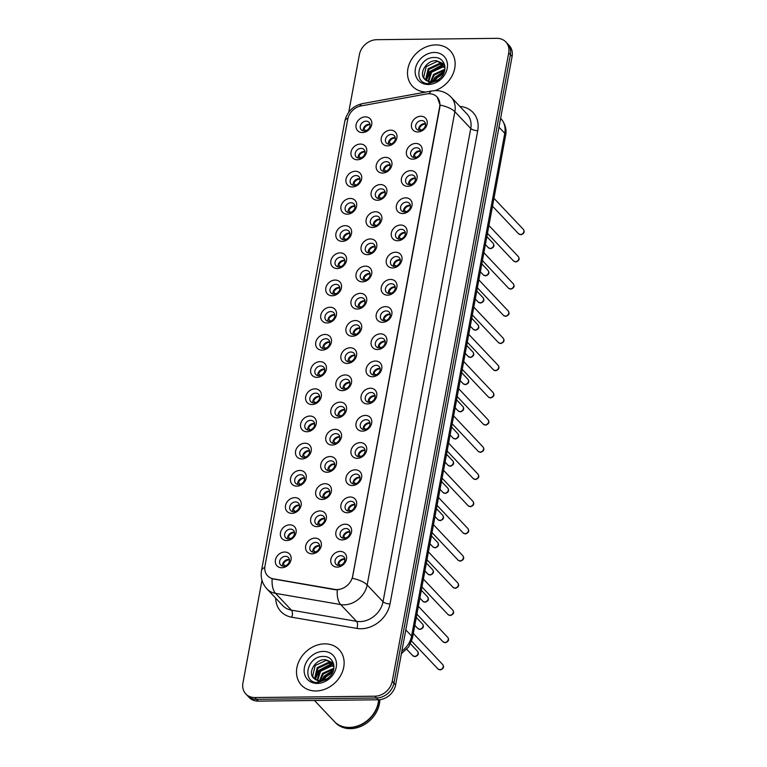 <?xml version="1.0" encoding="UTF-8"?>
<svg xmlns="http://www.w3.org/2000/svg" width="767" height="767" viewBox="0 0 767 767"><rect width="100%" height="100%" fill="white"/><g stroke="black" fill="none" stroke-linecap="round" stroke-linejoin="round"><path stroke-width="1.15" d="M357.393 159.776A8.629 7.085 136.6 0 1 351.046 152.01A8.629 7.085 136.6 0 1 360.308 144.071A8.629 7.085 136.6 0 1 366.655 151.837A8.629 7.085 136.6 0 1 357.393 159.776M361.027 148.357A5.398 4.429 -43.4 0 0 355.878 151.569A5.398 4.429 -43.4 0 0 356.195 156.976A5.398 4.429 -43.4 0 0 359.205 158.175A5.398 4.429 -43.4 0 0 364.354 154.963A5.398 4.429 -43.4 0 0 364.037 149.555A5.398 4.429 -43.4 0 0 361.027 148.357M352.35 186.975A8.629 7.085 136.6 0 1 346.003 179.21A8.629 7.085 136.6 0 1 355.265 171.262A8.629 7.085 136.6 0 1 361.612 179.037A8.629 7.085 136.6 0 1 352.35 186.975M355.984 175.557A5.398 4.429 -43.4 0 0 350.845 178.769A5.398 4.429 -43.4 0 0 351.161 184.166A5.398 4.429 -43.4 0 0 354.172 185.374A5.398 4.429 -43.4 0 0 359.32 182.153A5.398 4.429 -43.4 0 0 358.994 176.755A5.398 4.429 -43.4 0 0 355.984 175.557M347.317 214.175A8.629 7.085 136.6 0 1 340.96 206.409A8.629 7.085 136.6 0 1 350.222 198.461A8.629 7.085 136.6 0 1 356.578 206.227A8.629 7.085 136.6 0 1 347.317 214.175M350.95 202.756A5.398 4.429 -43.4 0 0 345.802 205.968A5.398 4.429 -43.4 0 0 346.118 211.366A5.398 4.429 -43.4 0 0 349.129 212.574A5.398 4.429 -43.4 0 0 354.277 209.353A5.398 4.429 -43.4 0 0 353.961 203.955A5.398 4.429 -43.4 0 0 350.95 202.756M342.274 241.375A8.629 7.085 136.6 0 1 335.917 233.599A8.629 7.085 136.6 0 1 345.179 225.661A8.629 7.085 136.6 0 1 351.535 233.427A8.629 7.085 136.6 0 1 342.274 241.375M345.907 229.947A5.398 4.429 -43.4 0 0 340.759 233.168A5.398 4.429 -43.4 0 0 341.075 238.566A5.398 4.429 -43.4 0 0 344.086 239.764A5.398 4.429 -43.4 0 0 349.234 236.552A5.398 4.429 -43.4 0 0 348.918 231.155A5.398 4.429 -43.4 0 0 345.907 229.947M337.231 268.565A8.629 7.085 136.6 0 1 330.884 260.799A8.629 7.085 136.6 0 1 340.145 252.861A8.629 7.085 136.6 0 1 346.492 260.627A8.629 7.085 136.6 0 1 337.231 268.565M340.864 257.146A5.398 4.429 -43.4 0 0 335.716 260.368A5.398 4.429 -43.4 0 0 336.032 265.765A5.398 4.429 -43.4 0 0 339.043 266.964A5.398 4.429 -43.4 0 0 344.191 263.752A5.398 4.429 -43.4 0 0 343.875 258.345A5.398 4.429 -43.4 0 0 340.864 257.146M332.188 295.765A8.629 7.085 136.6 0 1 325.841 287.999A8.629 7.085 136.6 0 1 335.102 280.06A8.629 7.085 136.6 0 1 341.449 287.826A8.629 7.085 136.6 0 1 332.188 295.765M335.821 284.346A5.398 4.429 -43.4 0 0 330.673 287.558A5.398 4.429 -43.4 0 0 330.999 292.965A5.398 4.429 -43.4 0 0 334.009 294.164A5.398 4.429 -43.4 0 0 339.148 290.942A5.398 4.429 -43.4 0 0 338.832 285.545A5.398 4.429 -43.4 0 0 335.821 284.346M327.145 322.965A8.629 7.085 136.6 0 1 320.798 315.199A8.629 7.085 136.6 0 1 330.059 307.251A8.629 7.085 136.6 0 1 336.416 315.026A8.629 7.085 136.6 0 1 327.145 322.965M330.788 311.546A5.398 4.429 -43.4 0 0 325.639 314.758A5.398 4.429 -43.4 0 0 325.956 320.155A5.398 4.429 -43.4 0 0 328.966 321.363A5.398 4.429 -43.4 0 0 334.115 318.142A5.398 4.429 -43.4 0 0 333.798 312.744A5.398 4.429 -43.4 0 0 330.788 311.546M322.111 350.164A8.629 7.085 136.6 0 1 315.755 342.398A8.629 7.085 136.6 0 1 325.016 334.45A8.629 7.085 136.6 0 1 331.373 342.216A8.629 7.085 136.6 0 1 322.111 350.164M325.745 338.736A5.398 4.429 -43.4 0 0 320.596 341.957A5.398 4.429 -43.4 0 0 320.913 347.355A5.398 4.429 -43.4 0 0 323.923 348.563A5.398 4.429 -43.4 0 0 329.072 345.342A5.398 4.429 -43.4 0 0 328.755 339.944A5.398 4.429 -43.4 0 0 325.745 338.736M317.068 377.364A8.629 7.085 136.6 0 1 310.721 369.589A8.629 7.085 136.6 0 1 319.983 361.65A8.629 7.085 136.6 0 1 326.33 369.416A8.629 7.085 136.6 0 1 317.068 377.364M320.702 365.936A5.398 4.429 -43.4 0 0 315.553 369.157A5.398 4.429 -43.4 0 0 315.87 374.555A5.398 4.429 -43.4 0 0 318.88 375.753A5.398 4.429 -43.4 0 0 324.029 372.541A5.398 4.429 -43.4 0 0 323.712 367.144A5.398 4.429 -43.4 0 0 320.702 365.936M312.025 404.554A8.629 7.085 136.6 0 1 305.678 396.788A8.629 7.085 136.6 0 1 314.94 388.85A8.629 7.085 136.6 0 1 321.287 396.616A8.629 7.085 136.6 0 1 312.025 404.554M315.659 393.135A5.398 4.429 -43.4 0 0 310.51 396.357A5.398 4.429 -43.4 0 0 310.836 401.755A5.398 4.429 -43.4 0 0 313.837 402.953A5.398 4.429 -43.4 0 0 318.986 399.741A5.398 4.429 -43.4 0 0 318.669 394.334A5.398 4.429 -43.4 0 0 315.659 393.135M306.982 431.754A8.629 7.085 136.6 0 1 300.635 423.988A8.629 7.085 136.6 0 1 309.897 416.05A8.629 7.085 136.6 0 1 316.244 423.815A8.629 7.085 136.6 0 1 306.982 431.754M310.625 420.335A5.398 4.429 -43.4 0 0 305.477 423.547A5.398 4.429 -43.4 0 0 305.793 428.954A5.398 4.429 -43.4 0 0 308.804 430.153A5.398 4.429 -43.4 0 0 313.952 426.931A5.398 4.429 -43.4 0 0 313.626 421.534A5.398 4.429 -43.4 0 0 310.625 420.335M301.949 458.954A8.629 7.085 136.6 0 1 295.592 451.188A8.629 7.085 136.6 0 1 304.854 443.24A8.629 7.085 136.6 0 1 311.21 451.015A8.629 7.085 136.6 0 1 301.949 458.954M305.582 447.535A5.398 4.429 -43.4 0 0 300.434 450.747A5.398 4.429 -43.4 0 0 300.75 456.144A5.398 4.429 -43.4 0 0 303.761 457.353A5.398 4.429 -43.4 0 0 308.909 454.131A5.398 4.429 -43.4 0 0 308.593 448.733A5.398 4.429 -43.4 0 0 305.582 447.535M296.906 486.153A8.629 7.085 136.6 0 1 290.549 478.387A8.629 7.085 136.6 0 1 299.82 470.439A8.629 7.085 136.6 0 1 306.167 478.205A8.629 7.085 136.6 0 1 296.906 486.153M300.539 474.725A5.398 4.429 -43.4 0 0 295.391 477.946A5.398 4.429 -43.4 0 0 295.707 483.344A5.398 4.429 -43.4 0 0 298.718 484.552A5.398 4.429 -43.4 0 0 303.866 481.331A5.398 4.429 -43.4 0 0 303.55 475.933A5.398 4.429 -43.4 0 0 300.539 474.725M291.863 513.353A8.629 7.085 136.6 0 1 285.516 505.578A8.629 7.085 136.6 0 1 294.777 497.639A8.629 7.085 136.6 0 1 301.124 505.405A8.629 7.085 136.6 0 1 291.863 513.353M295.496 501.925A5.398 4.429 -43.4 0 0 290.348 505.146A5.398 4.429 -43.4 0 0 290.664 510.544A5.398 4.429 -43.4 0 0 293.675 511.742A5.398 4.429 -43.4 0 0 298.823 508.531A5.398 4.429 -43.4 0 0 298.507 503.133A5.398 4.429 -43.4 0 0 295.496 501.925M286.82 540.543A8.629 7.085 136.6 0 1 280.473 532.777A8.629 7.085 136.6 0 1 289.734 524.839A8.629 7.085 136.6 0 1 296.081 532.605A8.629 7.085 136.6 0 1 286.82 540.543M290.453 529.125A5.398 4.429 -43.4 0 0 285.314 532.346A5.398 4.429 -43.4 0 0 285.631 537.744A5.398 4.429 -43.4 0 0 288.641 538.942A5.398 4.429 -43.4 0 0 293.79 535.73A5.398 4.429 -43.4 0 0 293.464 530.323A5.398 4.429 -43.4 0 0 290.453 529.125M281.786 567.743A8.629 7.085 136.6 0 1 275.43 559.977A8.629 7.085 136.6 0 1 284.691 552.039A8.629 7.085 136.6 0 1 291.048 559.805A8.629 7.085 136.6 0 1 281.786 567.743M285.42 556.324A5.398 4.429 -43.4 0 0 280.271 559.536A5.398 4.429 -43.4 0 0 280.588 564.943A5.398 4.429 -43.4 0 0 283.598 566.142A5.398 4.429 -43.4 0 0 288.747 562.92A5.398 4.429 -43.4 0 0 288.43 557.523A5.398 4.429 -43.4 0 0 285.42 556.324M362.436 132.576A8.629 7.085 136.6 0 1 356.08 124.81A8.629 7.085 136.6 0 1 365.351 116.872A8.629 7.085 136.6 0 1 371.698 124.638A8.629 7.085 136.6 0 1 362.436 132.576M366.07 121.157A5.398 4.429 -43.4 0 0 360.921 124.379A5.398 4.429 -43.4 0 0 361.238 129.776A5.398 4.429 -43.4 0 0 364.248 130.975A5.398 4.429 -43.4 0 0 369.397 127.763A5.398 4.429 -43.4 0 0 369.08 122.365A5.398 4.429 -43.4 0 0 366.07 121.157M382.589 173.064A8.629 7.085 136.6 0 1 376.233 165.298A8.629 7.085 136.6 0 1 385.494 157.36A8.629 7.085 136.6 0 1 391.851 165.126A8.629 7.085 136.6 0 1 382.589 173.064M386.223 161.645A5.398 4.429 -43.4 0 0 381.074 164.867A5.398 4.429 -43.4 0 0 381.391 170.264A5.398 4.429 -43.4 0 0 384.401 171.463A5.398 4.429 -43.4 0 0 389.55 168.251A5.398 4.429 -43.4 0 0 389.233 162.844A5.398 4.429 -43.4 0 0 386.223 161.645M377.546 200.264A8.629 7.085 136.6 0 1 371.19 192.498A8.629 7.085 136.6 0 1 380.461 184.559A8.629 7.085 136.6 0 1 386.808 192.325A8.629 7.085 136.6 0 1 377.546 200.264M381.18 188.845A5.398 4.429 -43.4 0 0 376.031 192.057A5.398 4.429 -43.4 0 0 376.348 197.464A5.398 4.429 -43.4 0 0 379.358 198.663A5.398 4.429 -43.4 0 0 384.507 195.441A5.398 4.429 -43.4 0 0 384.19 190.043A5.398 4.429 -43.4 0 0 381.18 188.845M372.503 227.463A8.629 7.085 136.6 0 1 366.156 219.698A8.629 7.085 136.6 0 1 375.418 211.75A8.629 7.085 136.6 0 1 381.765 219.525A8.629 7.085 136.6 0 1 372.503 227.463M376.137 216.045A5.398 4.429 -43.4 0 0 370.988 219.257A5.398 4.429 -43.4 0 0 371.314 224.654A5.398 4.429 -43.4 0 0 374.315 225.862A5.398 4.429 -43.4 0 0 379.464 222.641A5.398 4.429 -43.4 0 0 379.147 217.243A5.398 4.429 -43.4 0 0 376.137 216.045M367.46 254.663A8.629 7.085 136.6 0 1 361.113 246.897A8.629 7.085 136.6 0 1 370.375 238.949A8.629 7.085 136.6 0 1 376.722 246.715A8.629 7.085 136.6 0 1 367.46 254.663M371.094 243.235A5.398 4.429 -43.4 0 0 365.955 246.456A5.398 4.429 -43.4 0 0 366.271 251.854A5.398 4.429 -43.4 0 0 369.282 253.052A5.398 4.429 -43.4 0 0 374.43 249.841A5.398 4.429 -43.4 0 0 374.104 244.443A5.398 4.429 -43.4 0 0 371.094 243.235M362.427 281.863A8.629 7.085 136.6 0 1 356.07 274.087A8.629 7.085 136.6 0 1 365.332 266.149A8.629 7.085 136.6 0 1 371.688 273.915A8.629 7.085 136.6 0 1 362.427 281.863M366.06 270.435A5.398 4.429 -43.4 0 0 360.912 273.656A5.398 4.429 -43.4 0 0 361.228 279.054A5.398 4.429 -43.4 0 0 364.239 280.252A5.398 4.429 -43.4 0 0 369.387 277.04A5.398 4.429 -43.4 0 0 369.071 271.643A5.398 4.429 -43.4 0 0 366.06 270.435M357.384 309.053A8.629 7.085 136.6 0 1 351.027 301.287A8.629 7.085 136.6 0 1 360.289 293.349A8.629 7.085 136.6 0 1 366.645 301.115A8.629 7.085 136.6 0 1 357.384 309.053M361.017 297.634A5.398 4.429 -43.4 0 0 355.869 300.846A5.398 4.429 -43.4 0 0 356.185 306.254A5.398 4.429 -43.4 0 0 359.196 307.452A5.398 4.429 -43.4 0 0 364.344 304.24A5.398 4.429 -43.4 0 0 364.028 298.833A5.398 4.429 -43.4 0 0 361.017 297.634M352.341 336.253A8.629 7.085 136.6 0 1 345.994 328.487A8.629 7.085 136.6 0 1 355.255 320.548A8.629 7.085 136.6 0 1 361.602 328.314A8.629 7.085 136.6 0 1 352.341 336.253M355.974 324.834A5.398 4.429 -43.4 0 0 350.826 328.046A5.398 4.429 -43.4 0 0 351.142 333.444A5.398 4.429 -43.4 0 0 354.153 334.652A5.398 4.429 -43.4 0 0 359.301 331.43A5.398 4.429 -43.4 0 0 358.985 326.033A5.398 4.429 -43.4 0 0 355.974 324.834M347.298 363.453A8.629 7.085 136.6 0 1 340.951 355.687A8.629 7.085 136.6 0 1 350.212 347.739A8.629 7.085 136.6 0 1 356.559 355.505A8.629 7.085 136.6 0 1 347.298 363.453M350.931 352.034A5.398 4.429 -43.4 0 0 345.783 355.246A5.398 4.429 -43.4 0 0 346.109 360.643A5.398 4.429 -43.4 0 0 349.119 361.851A5.398 4.429 -43.4 0 0 354.268 358.63A5.398 4.429 -43.4 0 0 353.942 353.232A5.398 4.429 -43.4 0 0 350.931 352.034M342.255 390.652A8.629 7.085 136.6 0 1 335.908 382.877A8.629 7.085 136.6 0 1 345.169 374.938A8.629 7.085 136.6 0 1 351.526 382.704A8.629 7.085 136.6 0 1 342.255 390.652M345.898 379.224A5.398 4.429 -43.4 0 0 340.749 382.445A5.398 4.429 -43.4 0 0 341.066 387.843A5.398 4.429 -43.4 0 0 344.076 389.042A5.398 4.429 -43.4 0 0 349.225 385.83A5.398 4.429 -43.4 0 0 348.908 380.432A5.398 4.429 -43.4 0 0 345.898 379.224M337.221 417.842A8.629 7.085 136.6 0 1 330.865 410.077A8.629 7.085 136.6 0 1 340.126 402.138A8.629 7.085 136.6 0 1 346.483 409.904A8.629 7.085 136.6 0 1 337.221 417.842M340.855 406.424A5.398 4.429 -43.4 0 0 335.706 409.645A5.398 4.429 -43.4 0 0 336.023 415.043A5.398 4.429 -43.4 0 0 339.033 416.241A5.398 4.429 -43.4 0 0 344.182 413.029A5.398 4.429 -43.4 0 0 343.865 407.622A5.398 4.429 -43.4 0 0 340.855 406.424M332.178 445.042A8.629 7.085 136.6 0 1 325.831 437.276A8.629 7.085 136.6 0 1 335.093 429.338A8.629 7.085 136.6 0 1 341.44 437.104A8.629 7.085 136.6 0 1 332.178 445.042M335.812 433.623A5.398 4.429 -43.4 0 0 330.663 436.835A5.398 4.429 -43.4 0 0 330.98 442.243A5.398 4.429 -43.4 0 0 333.99 443.441A5.398 4.429 -43.4 0 0 339.139 440.22A5.398 4.429 -43.4 0 0 338.822 434.822A5.398 4.429 -43.4 0 0 335.812 433.623M327.135 472.242A8.629 7.085 136.6 0 1 320.788 464.476A8.629 7.085 136.6 0 1 330.05 456.528A8.629 7.085 136.6 0 1 336.397 464.303A8.629 7.085 136.6 0 1 327.135 472.242M330.769 460.823A5.398 4.429 -43.4 0 0 325.62 464.035A5.398 4.429 -43.4 0 0 325.946 469.433A5.398 4.429 -43.4 0 0 328.957 470.641A5.398 4.429 -43.4 0 0 334.096 467.419A5.398 4.429 -43.4 0 0 333.779 462.022A5.398 4.429 -43.4 0 0 330.769 460.823M322.092 499.442A8.629 7.085 136.6 0 1 315.745 491.676A8.629 7.085 136.6 0 1 325.007 483.728A8.629 7.085 136.6 0 1 331.354 491.494A8.629 7.085 136.6 0 1 322.092 499.442M325.735 488.013A5.398 4.429 -43.4 0 0 320.587 491.235A5.398 4.429 -43.4 0 0 320.903 496.632A5.398 4.429 -43.4 0 0 323.914 497.841A5.398 4.429 -43.4 0 0 329.062 494.619A5.398 4.429 -43.4 0 0 328.746 489.221A5.398 4.429 -43.4 0 0 325.735 488.013M317.059 526.641A8.629 7.085 136.6 0 1 310.702 518.866A8.629 7.085 136.6 0 1 319.964 510.927A8.629 7.085 136.6 0 1 326.32 518.693A8.629 7.085 136.6 0 1 317.059 526.641M320.692 515.213A5.398 4.429 -43.4 0 0 315.544 518.434A5.398 4.429 -43.4 0 0 315.86 523.832A5.398 4.429 -43.4 0 0 318.871 525.031A5.398 4.429 -43.4 0 0 324.019 521.819A5.398 4.429 -43.4 0 0 323.703 516.421A5.398 4.429 -43.4 0 0 320.692 515.213M312.016 553.832A8.629 7.085 136.6 0 1 305.669 546.066A8.629 7.085 136.6 0 1 314.93 538.127A8.629 7.085 136.6 0 1 321.277 545.893A8.629 7.085 136.6 0 1 312.016 553.832M315.649 542.413A5.398 4.429 -43.4 0 0 310.501 545.634A5.398 4.429 -43.4 0 0 310.817 551.032A5.398 4.429 -43.4 0 0 313.828 552.23A5.398 4.429 -43.4 0 0 318.976 549.019A5.398 4.429 -43.4 0 0 318.66 543.611A5.398 4.429 -43.4 0 0 315.649 542.413M387.623 145.874A8.629 7.085 136.6 0 1 381.276 138.098A8.629 7.085 136.6 0 1 390.537 130.16A8.629 7.085 136.6 0 1 396.884 137.926A8.629 7.085 136.6 0 1 387.623 145.874M391.266 134.446A5.398 4.429 -43.4 0 0 386.117 137.667A5.398 4.429 -43.4 0 0 386.434 143.065A5.398 4.429 -43.4 0 0 389.444 144.263A5.398 4.429 -43.4 0 0 394.593 141.051A5.398 4.429 -43.4 0 0 394.267 135.654A5.398 4.429 -43.4 0 0 391.266 134.446M412.819 159.162A8.629 7.085 136.6 0 1 406.472 151.387A8.629 7.085 136.6 0 1 415.733 143.448A8.629 7.085 136.6 0 1 422.08 151.214A8.629 7.085 136.6 0 1 412.819 159.162M416.452 147.734A5.398 4.429 -43.4 0 0 411.304 150.955A5.398 4.429 -43.4 0 0 411.62 156.353A5.398 4.429 -43.4 0 0 414.631 157.551A5.398 4.429 -43.4 0 0 419.779 154.34A5.398 4.429 -43.4 0 0 419.463 148.942A5.398 4.429 -43.4 0 0 416.452 147.734M407.776 186.352A8.629 7.085 136.6 0 1 401.429 178.586A8.629 7.085 136.6 0 1 410.69 170.648A8.629 7.085 136.6 0 1 417.037 178.414A8.629 7.085 136.6 0 1 407.776 186.352M411.409 174.934A5.398 4.429 -43.4 0 0 406.261 178.155A5.398 4.429 -43.4 0 0 406.587 183.553A5.398 4.429 -43.4 0 0 409.597 184.751A5.398 4.429 -43.4 0 0 414.736 181.539A5.398 4.429 -43.4 0 0 414.42 176.132A5.398 4.429 -43.4 0 0 411.409 174.934M402.733 213.552A8.629 7.085 136.6 0 1 396.386 205.786A8.629 7.085 136.6 0 1 405.647 197.848A8.629 7.085 136.6 0 1 411.994 205.614A8.629 7.085 136.6 0 1 402.733 213.552M406.376 202.133A5.398 4.429 -43.4 0 0 401.227 205.345A5.398 4.429 -43.4 0 0 401.544 210.752A5.398 4.429 -43.4 0 0 404.554 211.951A5.398 4.429 -43.4 0 0 409.703 208.729A5.398 4.429 -43.4 0 0 409.386 203.332A5.398 4.429 -43.4 0 0 406.376 202.133M397.699 240.752A8.629 7.085 136.6 0 1 391.343 232.986A8.629 7.085 136.6 0 1 400.604 225.038A8.629 7.085 136.6 0 1 406.961 232.813A8.629 7.085 136.6 0 1 397.699 240.752M401.333 229.333A5.398 4.429 -43.4 0 0 396.184 232.545A5.398 4.429 -43.4 0 0 396.501 237.943A5.398 4.429 -43.4 0 0 399.511 239.151A5.398 4.429 -43.4 0 0 404.66 235.929A5.398 4.429 -43.4 0 0 404.343 230.531A5.398 4.429 -43.4 0 0 401.333 229.333M392.656 267.951A8.629 7.085 136.6 0 1 386.309 260.186A8.629 7.085 136.6 0 1 395.571 252.238A8.629 7.085 136.6 0 1 401.918 260.003A8.629 7.085 136.6 0 1 392.656 267.951M396.29 256.523A5.398 4.429 -43.4 0 0 391.141 259.745A5.398 4.429 -43.4 0 0 391.458 265.142A5.398 4.429 -43.4 0 0 394.468 266.35A5.398 4.429 -43.4 0 0 399.617 263.129A5.398 4.429 -43.4 0 0 399.3 257.731A5.398 4.429 -43.4 0 0 396.29 256.523M387.613 295.151A8.629 7.085 136.6 0 1 381.266 287.376A8.629 7.085 136.6 0 1 390.528 279.437A8.629 7.085 136.6 0 1 396.875 287.203A8.629 7.085 136.6 0 1 387.613 295.151M391.247 283.723A5.398 4.429 -43.4 0 0 386.098 286.944A5.398 4.429 -43.4 0 0 386.424 292.342A5.398 4.429 -43.4 0 0 389.425 293.54A5.398 4.429 -43.4 0 0 394.574 290.329A5.398 4.429 -43.4 0 0 394.257 284.931A5.398 4.429 -43.4 0 0 391.247 283.723M382.57 322.341A8.629 7.085 136.6 0 1 376.223 314.575A8.629 7.085 136.6 0 1 385.485 306.637A8.629 7.085 136.6 0 1 391.832 314.403A8.629 7.085 136.6 0 1 382.57 322.341M386.213 310.923A5.398 4.429 -43.4 0 0 381.065 314.144A5.398 4.429 -43.4 0 0 381.381 319.542A5.398 4.429 -43.4 0 0 384.392 320.74A5.398 4.429 -43.4 0 0 389.54 317.528A5.398 4.429 -43.4 0 0 389.214 312.121A5.398 4.429 -43.4 0 0 386.213 310.923M377.537 349.541A8.629 7.085 136.6 0 1 371.18 341.775A8.629 7.085 136.6 0 1 380.442 333.837A8.629 7.085 136.6 0 1 386.798 341.603A8.629 7.085 136.6 0 1 377.537 349.541M381.17 338.122A5.398 4.429 -43.4 0 0 376.022 341.334A5.398 4.429 -43.4 0 0 376.338 346.742A5.398 4.429 -43.4 0 0 379.349 347.94A5.398 4.429 -43.4 0 0 384.497 344.719A5.398 4.429 -43.4 0 0 384.181 339.321A5.398 4.429 -43.4 0 0 381.17 338.122M372.494 376.741A8.629 7.085 136.6 0 1 366.137 368.975A8.629 7.085 136.6 0 1 375.408 361.027A8.629 7.085 136.6 0 1 381.755 368.802A8.629 7.085 136.6 0 1 372.494 376.741M376.127 365.322A5.398 4.429 -43.4 0 0 370.979 368.534A5.398 4.429 -43.4 0 0 371.295 373.932A5.398 4.429 -43.4 0 0 374.306 375.14A5.398 4.429 -43.4 0 0 379.454 371.918A5.398 4.429 -43.4 0 0 379.138 366.521A5.398 4.429 -43.4 0 0 376.127 365.322M367.451 403.941A8.629 7.085 136.6 0 1 361.104 396.175A8.629 7.085 136.6 0 1 370.365 388.227A8.629 7.085 136.6 0 1 376.712 395.993A8.629 7.085 136.6 0 1 367.451 403.941M371.084 392.512A5.398 4.429 -43.4 0 0 365.936 395.734A5.398 4.429 -43.4 0 0 366.252 401.131A5.398 4.429 -43.4 0 0 369.263 402.33A5.398 4.429 -43.4 0 0 374.411 399.118A5.398 4.429 -43.4 0 0 374.095 393.72A5.398 4.429 -43.4 0 0 371.084 392.512M362.407 431.14A8.629 7.085 136.6 0 1 356.061 423.365A8.629 7.085 136.6 0 1 365.322 415.426A8.629 7.085 136.6 0 1 371.669 423.192A8.629 7.085 136.6 0 1 362.407 431.14M366.041 419.712A5.398 4.429 -43.4 0 0 360.902 422.933A5.398 4.429 -43.4 0 0 361.219 428.331A5.398 4.429 -43.4 0 0 364.229 429.53A5.398 4.429 -43.4 0 0 369.378 426.318A5.398 4.429 -43.4 0 0 369.052 420.92A5.398 4.429 -43.4 0 0 366.041 419.712M357.374 458.33A8.629 7.085 136.6 0 1 351.018 450.565A8.629 7.085 136.6 0 1 360.279 442.626A8.629 7.085 136.6 0 1 366.636 450.392A8.629 7.085 136.6 0 1 357.374 458.33M361.008 446.912A5.398 4.429 -43.4 0 0 355.859 450.133A5.398 4.429 -43.4 0 0 356.176 455.531A5.398 4.429 -43.4 0 0 359.186 456.729A5.398 4.429 -43.4 0 0 364.335 453.518A5.398 4.429 -43.4 0 0 364.018 448.11A5.398 4.429 -43.4 0 0 361.008 446.912M352.331 485.53A8.629 7.085 136.6 0 1 345.975 477.764A8.629 7.085 136.6 0 1 355.236 469.826A8.629 7.085 136.6 0 1 361.593 477.592A8.629 7.085 136.6 0 1 352.331 485.53M355.965 474.111A5.398 4.429 -43.4 0 0 350.816 477.323A5.398 4.429 -43.4 0 0 351.133 482.731A5.398 4.429 -43.4 0 0 354.143 483.929A5.398 4.429 -43.4 0 0 359.292 480.708A5.398 4.429 -43.4 0 0 358.975 475.31A5.398 4.429 -43.4 0 0 355.965 474.111M347.288 512.73A8.629 7.085 136.6 0 1 340.941 504.964A8.629 7.085 136.6 0 1 350.203 497.016A8.629 7.085 136.6 0 1 356.55 504.791A8.629 7.085 136.6 0 1 347.288 512.73M350.922 501.311A5.398 4.429 -43.4 0 0 345.773 504.523A5.398 4.429 -43.4 0 0 346.09 509.921A5.398 4.429 -43.4 0 0 349.1 511.129A5.398 4.429 -43.4 0 0 354.249 507.907A5.398 4.429 -43.4 0 0 353.932 502.51A5.398 4.429 -43.4 0 0 350.922 501.311M342.245 539.93A8.629 7.085 136.6 0 1 335.898 532.164A8.629 7.085 136.6 0 1 345.16 524.216A8.629 7.085 136.6 0 1 351.507 531.982A8.629 7.085 136.6 0 1 342.245 539.93M345.879 528.501A5.398 4.429 -43.4 0 0 340.73 531.723A5.398 4.429 -43.4 0 0 341.056 537.121A5.398 4.429 -43.4 0 0 344.067 538.319A5.398 4.429 -43.4 0 0 349.206 535.107A5.398 4.429 -43.4 0 0 348.889 529.709A5.398 4.429 -43.4 0 0 345.879 528.501M337.202 567.12A8.629 7.085 136.6 0 1 330.855 559.354A8.629 7.085 136.6 0 1 340.117 551.415A8.629 7.085 136.6 0 1 346.473 559.181A8.629 7.085 136.6 0 1 337.202 567.12M340.845 555.701A5.398 4.429 -43.4 0 0 335.697 558.922A5.398 4.429 -43.4 0 0 336.013 564.32A5.398 4.429 -43.4 0 0 339.024 565.519A5.398 4.429 -43.4 0 0 344.172 562.307A5.398 4.429 -43.4 0 0 343.856 556.9A5.398 4.429 -43.4 0 0 340.845 555.701M417.862 131.962A8.629 7.085 136.6 0 1 411.505 124.196A8.629 7.085 136.6 0 1 420.767 116.248A8.629 7.085 136.6 0 1 427.123 124.014A8.629 7.085 136.6 0 1 417.862 131.962M421.495 120.534A5.398 4.429 -43.4 0 0 416.347 123.755A5.398 4.429 -43.4 0 0 416.663 129.153A5.398 4.429 -43.4 0 0 419.674 130.361A5.398 4.429 -43.4 0 0 424.822 127.14A5.398 4.429 -43.4 0 0 424.506 121.742A5.398 4.429 -43.4 0 0 421.495 120.534M358.179 158.069A5.398 4.429 136.6 0 1 363.989 151.492A5.398 4.429 136.6 0 1 365.025 151.588M353.136 185.269A5.398 4.429 136.6 0 1 358.946 178.682A5.398 4.429 136.6 0 1 359.982 178.788M348.093 212.469A5.398 4.429 136.6 0 1 353.913 205.882A5.398 4.429 136.6 0 1 354.939 205.987M343.05 239.668A5.398 4.429 136.6 0 1 348.87 233.082A5.398 4.429 136.6 0 1 349.905 233.187M338.017 266.858A5.398 4.429 136.6 0 1 343.827 260.281A5.398 4.429 136.6 0 1 344.862 260.387M332.974 294.058A5.398 4.429 136.6 0 1 338.784 287.481A5.398 4.429 136.6 0 1 339.819 287.577M327.931 321.258A5.398 4.429 136.6 0 1 333.75 314.671A5.398 4.429 136.6 0 1 334.776 314.777M322.888 348.458A5.398 4.429 136.6 0 1 328.707 341.871A5.398 4.429 136.6 0 1 329.743 341.977M317.845 375.648A5.398 4.429 136.6 0 1 323.664 369.071A5.398 4.429 136.6 0 1 324.7 369.176M312.811 402.848A5.398 4.429 136.6 0 1 318.621 396.271A5.398 4.429 136.6 0 1 319.657 396.376M307.768 430.047A5.398 4.429 136.6 0 1 313.588 423.461A5.398 4.429 136.6 0 1 314.614 423.566M302.725 457.247A5.398 4.429 136.6 0 1 308.545 450.66A5.398 4.429 136.6 0 1 309.58 450.766M297.682 484.447A5.398 4.429 136.6 0 1 303.502 477.86A5.398 4.429 136.6 0 1 304.537 477.966M292.649 511.637A5.398 4.429 136.6 0 1 298.459 505.06A5.398 4.429 136.6 0 1 299.494 505.165M287.606 538.837A5.398 4.429 136.6 0 1 293.416 532.26A5.398 4.429 136.6 0 1 294.451 532.365M282.563 566.036A5.398 4.429 136.6 0 1 288.382 559.45A5.398 4.429 136.6 0 1 289.408 559.555M363.213 130.869A5.398 4.429 136.6 0 1 369.032 124.292A5.398 4.429 136.6 0 1 370.068 124.398M383.366 171.357A5.398 4.429 136.6 0 1 389.185 164.78A5.398 4.429 136.6 0 1 390.221 164.886M378.323 198.557A5.398 4.429 136.6 0 1 384.142 191.971A5.398 4.429 136.6 0 1 385.178 192.076M373.289 225.757A5.398 4.429 136.6 0 1 379.099 219.17A5.398 4.429 136.6 0 1 380.135 219.276M368.246 252.957A5.398 4.429 136.6 0 1 374.056 246.37A5.398 4.429 136.6 0 1 375.092 246.475M363.203 280.147A5.398 4.429 136.6 0 1 369.023 273.57A5.398 4.429 136.6 0 1 370.049 273.675M358.16 307.346A5.398 4.429 136.6 0 1 363.98 300.769A5.398 4.429 136.6 0 1 365.015 300.865M353.127 334.546A5.398 4.429 136.6 0 1 358.937 327.96A5.398 4.429 136.6 0 1 359.972 328.065M348.084 361.746A5.398 4.429 136.6 0 1 353.894 355.159A5.398 4.429 136.6 0 1 354.929 355.265M343.041 388.946A5.398 4.429 136.6 0 1 348.86 382.359A5.398 4.429 136.6 0 1 349.886 382.465M337.998 416.136A5.398 4.429 136.6 0 1 343.817 409.559A5.398 4.429 136.6 0 1 344.853 409.664M332.964 443.336A5.398 4.429 136.6 0 1 338.774 436.759A5.398 4.429 136.6 0 1 339.81 436.854M327.921 470.535A5.398 4.429 136.6 0 1 333.731 463.949A5.398 4.429 136.6 0 1 334.767 464.054M322.878 497.735A5.398 4.429 136.6 0 1 328.698 491.148A5.398 4.429 136.6 0 1 329.724 491.254M317.835 524.935A5.398 4.429 136.6 0 1 323.655 518.348A5.398 4.429 136.6 0 1 324.69 518.454M312.792 552.125A5.398 4.429 136.6 0 1 318.612 545.548A5.398 4.429 136.6 0 1 319.647 545.653M388.409 144.158A5.398 4.429 136.6 0 1 394.228 137.581A5.398 4.429 136.6 0 1 395.254 137.686M413.605 157.446A5.398 4.429 136.6 0 1 419.415 150.869A5.398 4.429 136.6 0 1 420.45 150.974M408.562 184.646A5.398 4.429 136.6 0 1 414.372 178.069A5.398 4.429 136.6 0 1 415.407 178.174M403.519 211.845A5.398 4.429 136.6 0 1 409.338 205.268A5.398 4.429 136.6 0 1 410.364 205.364M398.476 239.045A5.398 4.429 136.6 0 1 404.295 232.459A5.398 4.429 136.6 0 1 405.331 232.564M393.433 266.245A5.398 4.429 136.6 0 1 399.252 259.658A5.398 4.429 136.6 0 1 400.288 259.764M388.399 293.435A5.398 4.429 136.6 0 1 394.209 286.858A5.398 4.429 136.6 0 1 395.245 286.963M383.356 320.635A5.398 4.429 136.6 0 1 389.166 314.058A5.398 4.429 136.6 0 1 390.202 314.163M378.313 347.834A5.398 4.429 136.6 0 1 384.133 341.248A5.398 4.429 136.6 0 1 385.168 341.353M373.27 375.034A5.398 4.429 136.6 0 1 379.09 368.448A5.398 4.429 136.6 0 1 380.125 368.553M368.237 402.234A5.398 4.429 136.6 0 1 374.047 395.647A5.398 4.429 136.6 0 1 375.082 395.753M363.194 429.424A5.398 4.429 136.6 0 1 369.004 422.847A5.398 4.429 136.6 0 1 370.039 422.953M358.151 456.624A5.398 4.429 136.6 0 1 363.97 450.047A5.398 4.429 136.6 0 1 364.996 450.152M353.108 483.824A5.398 4.429 136.6 0 1 358.927 477.237A5.398 4.429 136.6 0 1 359.963 477.342M348.074 511.023A5.398 4.429 136.6 0 1 353.884 504.437A5.398 4.429 136.6 0 1 354.92 504.542M343.031 538.223A5.398 4.429 136.6 0 1 348.841 531.636A5.398 4.429 136.6 0 1 349.877 531.742M337.988 565.413A5.398 4.429 136.6 0 1 343.808 558.836A5.398 4.429 136.6 0 1 344.834 558.942M418.638 130.256A5.398 4.429 136.6 0 1 424.458 123.669A5.398 4.429 136.6 0 1 425.493 123.775M426.615 93.948A14.563 11.965 136.6 0 1 428.935 93.718A14.563 11.965 136.6 0 1 437.065 96.968A14.563 11.965 136.6 0 1 439.654 106.834L352.667 576.161A14.563 11.965 136.6 0 1 334.786 589.392L273.445 578.845A14.563 11.965 136.6 0 1 267.578 575.777A14.563 11.965 136.6 0 1 264.979 565.912L347.796 119.086A14.563 11.965 136.6 0 1 361.104 105.913L426.615 93.948M435.694 44.908A25.896 21.265 -43.4 0 0 410.978 60.353A25.896 21.265 -43.4 0 0 412.512 86.268A25.896 21.265 -43.4 0 0 425.992 92.03A25.896 21.265 -43.4 0 1 412.512 86.268A25.896 21.265 -43.4 0 1 410.978 60.353A25.896 21.265 -43.4 0 1 435.694 44.908A25.896 21.265 -43.4 0 1 450.143 50.68A25.896 21.265 -43.4 0 0 435.694 44.908M324.681 643.849A25.896 21.265 -43.4 0 0 299.974 659.294A25.896 21.265 -43.4 0 0 301.498 685.209A25.896 21.265 -43.4 0 0 315.946 690.981A25.896 21.265 -43.4 0 0 340.663 675.535A25.896 21.265 -43.4 0 0 339.129 649.62A25.896 21.265 -43.4 0 0 324.681 643.849A25.896 21.265 -43.4 0 0 299.974 659.294A25.896 21.265 -43.4 0 0 301.498 685.209A25.896 21.265 -43.4 0 0 315.946 690.981A25.896 21.265 -43.4 0 0 340.663 675.535A25.896 21.265 -43.4 0 0 339.129 649.62A25.896 21.265 -43.4 0 0 324.681 643.849M437.238 97.16L440.047 105.05L439.865 107.044L352.331 578.308A18.887 7.152 10.5 0 1 367.163 584.972A21.581 17.718 136.6 0 1 344 604.827A21.581 17.718 136.6 0 1 340.673 604.559L275.554 593.37A21.581 17.718 136.6 0 1 266.849 588.826L282.716 605.604A21.581 17.718 -43.4 0 0 291.422 610.149L356.54 621.337A21.581 17.718 -43.4 0 0 359.876 621.596A21.581 17.718 -43.4 0 0 383.03 601.75L470.746 128.482A21.581 17.718 -43.4 0 0 466.902 113.871L451.034 97.093A21.581 17.718 136.6 0 1 454.869 111.704A18.887 7.152 -169.5 0 0 440.047 105.05M261.978 580.274L242.938 682.975A16.184 13.288 -43.4 0 0 245.814 693.934L249.198 697.519A16.184 13.288 -43.4 0 0 258.23 701.124L378.256 699.782L376.559 697.989A16.184 13.288 -43.4 0 0 393.931 683.1L510.391 54.706A16.184 13.288 -43.4 0 0 507.514 43.748A16.184 13.288 -43.4 0 1 510.391 54.706L393.931 683.1A16.184 13.288 -43.4 0 1 376.559 697.989L256.542 699.331L376.559 697.989L374.871 696.206A16.184 13.288 -43.4 0 0 392.234 681.307L508.703 52.913A16.184 13.288 -43.4 0 0 505.827 41.955A16.184 13.288 -43.4 0 0 496.795 38.35L376.77 39.692A16.184 13.288 -43.4 0 0 359.407 54.582L348.726 112.222M247.511 695.727A16.184 13.288 -43.4 0 0 256.542 699.331A16.184 13.288 -43.4 0 1 247.511 695.727M339.187 589.574L335.093 589.718L272.141 578.749A18.887 9.175 99.8 0 0 275.554 593.37L291.422 610.149A5.398 2.627 -80.2 0 1 291.796 617.224A26.979 22.147 136.6 0 1 275.698 598.183M435.023 90.602A25.896 21.265 -43.4 0 0 450.143 50.68A25.896 21.265 -43.4 0 1 435.023 90.602M245.814 693.934A16.184 13.288 -43.4 0 0 254.845 697.548L374.871 696.206M378.256 699.782A16.184 13.288 -43.4 0 0 395.619 684.893L512.088 56.49A16.184 13.288 -43.4 0 0 509.211 45.531L505.827 41.955M418.792 128.118L421.121 130.131M425.532 124.072A5.935 4.87 -43.4 0 0 425.397 124.072A5.935 4.87 -43.4 0 0 419.396 128.31M395.293 137.983A5.935 4.87 -43.4 0 0 389.166 142.211L390.892 144.043M388.553 142.029L389.166 142.211M370.106 124.695A5.935 4.87 -43.4 0 0 363.97 128.923L365.696 130.754M363.366 128.741L363.97 128.923M413.749 155.317L416.078 157.331M420.489 151.272A5.935 4.87 -43.4 0 0 420.354 151.272A5.935 4.87 -43.4 0 0 414.353 155.5M408.706 182.517L411.045 184.531M415.446 178.471A5.935 4.87 -43.4 0 0 415.311 178.471A5.935 4.87 -43.4 0 0 409.31 182.699M403.672 209.717L406.002 211.73M410.403 205.671A5.935 4.87 -43.4 0 0 410.268 205.671A5.935 4.87 -43.4 0 0 404.276 209.899M398.629 236.907L400.959 238.92M405.369 232.861A5.935 4.87 -43.4 0 0 405.235 232.861A5.935 4.87 -43.4 0 0 399.233 237.099M390.259 165.183A5.935 4.87 -43.4 0 0 384.123 169.411L385.849 171.242M383.519 169.229L384.123 169.411M385.216 192.383A5.935 4.87 -43.4 0 0 379.08 196.611L380.806 198.432M378.476 196.429L379.08 196.611M380.173 219.573A5.935 4.87 -43.4 0 0 374.037 223.811L375.763 225.632M373.433 223.619L374.037 223.811M433.844 81.523L436.26 77.266L444.122 72.405M434.899 81.225L436.931 77.975L443.69 73.421M430.565 81.791L433.576 74.428L444.898 69.251M431.284 81.81L434.247 75.137L444.802 69.95M428.111 81.321L430.881 71.58L441.917 66.403L444.956 66.911M429.261 83.43L428.897 82.453M428.676 81.484L431.553 72.29L442.588 67.112L444.985 67.429M426.155 80.391L425.695 79.365L428.197 68.742L439.223 63.556L444.687 65.224M426.605 80.66L428.868 69.452L439.894 64.265L444.764 65.569M444.63 64.984L443.652 63.766L436.538 60.718C426.366 59.884 418.293 73.853 424.774 79.298A12.195 10.019 -43.4 0 0 431.38 81.81A12.195 10.019 -43.4 0 0 440.421 77.889C448.57 70.775 444.946 57.506 435.148 57.535C418.053 56.154 412.186 83.651 428.485 83.632L439.51 79.912L430.364 82.711L424.592 79.106M424.947 79.461L423.681 77.237L426.184 66.614L437.209 61.427L443.988 64.131M434.295 52.472A17.593 14.448 -43.4 0 0 415.417 68.656A17.593 14.448 -43.4 0 0 428.36 84.485A17.593 14.448 -43.4 0 0 447.228 68.301A17.593 14.448 -43.4 0 0 434.295 52.472M426.414 80.219L430.143 71.877L443.537 64.984M426.145 79.394L429.808 71.523L442.578 64.668M432.473 81.743L435.177 77.208L444.582 70.967M314.47 700.492L334.259 721.411A26.979 22.147 -43.4 0 0 349.301 727.423A26.979 22.147 -43.4 0 0 378.61 699.772M334.364 721.517A26.979 22.147 -43.4 0 0 334.47 721.632A26.979 22.147 -43.4 0 0 349.512 727.643A26.979 22.147 -43.4 0 0 378.84 699.763M334.47 721.632L335.419 722.639A26.979 22.147 -43.4 0 0 350.471 728.65A26.979 22.147 -43.4 0 0 379.828 699.677M322.83 680.454L325.256 676.206L333.118 671.346M323.895 680.166L325.927 676.916L332.677 672.362M319.561 680.732L322.562 673.359L333.894 668.191M320.28 680.751L323.233 674.068L333.798 668.891M317.107 680.262L319.877 670.521L330.903 665.344L333.942 665.842M318.257 682.371L317.893 681.393M317.663 680.425L320.548 671.23L331.574 666.053L333.971 666.37M315.151 679.332L314.691 678.306L317.193 667.683L328.218 662.496L333.683 664.164M315.601 679.6L317.864 668.393L328.89 663.206L333.76 664.51M333.626 663.925L332.648 662.707L325.534 659.658C315.362 658.824 307.289 672.793 313.77 678.239A12.195 10.019 -43.4 0 0 320.376 680.751A12.195 10.019 -43.4 0 0 329.417 676.83C337.557 669.716 333.933 656.447 324.134 656.475C307.04 655.095 301.172 682.592 317.471 682.572L328.497 678.853L319.36 681.652L313.588 678.047M313.933 678.392L312.668 676.178L315.179 665.545L326.205 660.368L332.974 663.072M323.281 651.413A17.593 14.448 -43.4 0 0 304.413 667.597A17.593 14.448 -43.4 0 0 317.346 683.426A17.593 14.448 -43.4 0 0 336.224 667.242A17.593 14.448 -43.4 0 0 323.281 651.413M315.41 679.159L319.13 670.818L332.523 663.925M315.141 678.335L318.794 670.463L331.574 663.608M321.459 680.684L324.173 676.149L333.578 669.907M393.586 264.107L395.916 266.12M400.326 260.061A5.935 4.87 -43.4 0 0 400.192 260.061A5.935 4.87 -43.4 0 0 394.19 264.299M388.543 291.307L390.873 293.32M395.283 287.261A5.935 4.87 -43.4 0 0 395.149 287.261A5.935 4.87 -43.4 0 0 389.147 291.489M383.5 318.506L385.839 320.52M390.24 314.46A5.935 4.87 -43.4 0 0 390.106 314.46A5.935 4.87 -43.4 0 0 384.104 318.688M375.13 246.773A5.935 4.87 -43.4 0 0 368.994 251.001L370.729 252.832M368.39 250.819L368.994 251.001M370.087 273.972A5.935 4.87 -43.4 0 0 363.961 278.2L365.686 280.032M363.357 278.018L363.961 278.2M365.054 301.172A5.935 4.87 -43.4 0 0 358.918 305.4L360.643 307.231M358.314 305.218L358.918 305.4M378.467 345.706L380.796 347.71M385.207 341.66A5.935 4.87 -43.4 0 0 385.063 341.66A5.935 4.87 -43.4 0 0 379.071 345.888M373.424 372.896L375.753 374.91M380.164 368.85A5.935 4.87 -43.4 0 0 380.029 368.85A5.935 4.87 -43.4 0 0 374.028 373.088M368.381 400.096L370.71 402.109M375.121 396.05A5.935 4.87 -43.4 0 0 374.986 396.05A5.935 4.87 -43.4 0 0 368.985 400.288M363.337 427.296L365.677 429.309M370.077 423.25A5.935 4.87 -43.4 0 0 369.943 423.25A5.935 4.87 -43.4 0 0 363.942 427.478M358.304 454.495L360.634 456.509M365.034 450.45A5.935 4.87 -43.4 0 0 364.9 450.45A5.935 4.87 -43.4 0 0 358.908 454.678M360.011 328.372A5.935 4.87 -43.4 0 0 353.875 332.6L355.6 334.422M353.271 332.418L353.875 332.6M354.968 355.562A5.935 4.87 -43.4 0 0 348.832 359.8L350.567 361.621M348.228 359.608L348.832 359.8M349.925 382.762A5.935 4.87 -43.4 0 0 343.798 386.99L345.524 388.821M343.194 386.808L343.798 386.99M344.891 409.962A5.935 4.87 -43.4 0 0 338.755 414.19L340.481 416.021M338.151 414.007L338.755 414.19M339.848 437.161A5.935 4.87 -43.4 0 0 333.712 441.389L335.438 443.221M333.108 441.207L333.712 441.389M353.261 481.695L355.591 483.699M360.001 477.649A5.935 4.87 -43.4 0 0 359.867 477.649A5.935 4.87 -43.4 0 0 353.865 481.877M348.218 508.885L350.548 510.899M354.958 504.839A5.935 4.87 -43.4 0 0 354.824 504.839A5.935 4.87 -43.4 0 0 348.822 509.077M343.175 536.085L345.514 538.098M349.915 532.039A5.935 4.87 -43.4 0 0 349.781 532.039A5.935 4.87 -43.4 0 0 343.779 536.267M338.142 563.285L340.471 565.298M344.872 559.239A5.935 4.87 -43.4 0 0 344.738 559.239A5.935 4.87 -43.4 0 0 338.746 563.467M334.805 464.351A5.935 4.87 -43.4 0 0 328.669 468.589L330.404 470.411M328.065 468.397L328.669 468.589M329.762 491.551A5.935 4.87 -43.4 0 0 323.636 495.789L325.361 497.61M323.022 495.597L323.636 495.789M324.729 518.751A5.935 4.87 -43.4 0 0 318.593 522.979L320.318 524.81M317.989 522.797L318.593 522.979M319.686 545.951A5.935 4.87 -43.4 0 0 313.55 550.179L315.275 552.01M312.946 549.997L313.55 550.179M365.063 151.895A5.935 4.87 -43.4 0 0 358.927 156.123L360.653 157.954M358.323 155.941L358.927 156.123M360.02 179.095A5.935 4.87 -43.4 0 0 353.884 183.323L355.62 185.144M353.28 183.14L353.884 183.323M354.977 206.285A5.935 4.87 -43.4 0 0 348.851 210.522L350.577 212.344M348.247 210.331L348.851 210.522M349.944 233.484A5.935 4.87 -43.4 0 0 343.808 237.712L345.533 239.544M343.204 237.53L343.808 237.712M344.901 260.684A5.935 4.87 -43.4 0 0 338.765 264.912L340.49 266.743M338.161 264.73L338.765 264.912M339.858 287.884A5.935 4.87 -43.4 0 0 333.722 292.112L335.457 293.943M333.118 291.93L333.722 292.112M334.815 315.074A5.935 4.87 -43.4 0 0 328.688 319.312L330.414 321.133M328.084 319.12L328.688 319.312M329.781 342.274A5.935 4.87 -43.4 0 0 323.645 346.511L325.371 348.333M323.041 346.32L323.645 346.511M324.738 369.473A5.935 4.87 -43.4 0 0 318.602 373.702L320.328 375.533M317.998 373.519L318.602 373.702M319.695 396.673A5.935 4.87 -43.4 0 0 313.559 400.901L315.285 402.733M312.955 400.719L313.559 400.901M314.652 423.873A5.935 4.87 -43.4 0 0 308.516 428.101L310.252 429.932M307.912 427.919L308.516 428.101M309.619 451.063A5.935 4.87 -43.4 0 0 303.483 455.301L305.208 457.122M302.879 455.109L303.483 455.301M304.576 478.263A5.935 4.87 -43.4 0 0 298.44 482.501L300.165 484.322M297.836 482.309L298.44 482.501M299.533 505.463A5.935 4.87 -43.4 0 0 293.397 509.691L295.122 511.522M292.793 509.509L293.397 509.691M294.49 532.662A5.935 4.87 -43.4 0 0 288.354 536.89L290.089 538.722M287.75 536.708L288.354 536.89M289.447 559.862A5.935 4.87 -43.4 0 0 283.32 564.09L285.046 565.912M282.716 563.908L283.32 564.09M390.019 603.926A5.398 2.042 10.5 0 1 383.03 601.75L367.163 584.972L454.869 111.704L470.746 128.482A5.398 2.042 10.5 0 0 477.736 130.668L390.019 603.926A26.979 22.147 136.6 0 1 361.075 628.748A26.979 22.147 136.6 0 1 356.914 628.422L291.796 617.224M451.034 97.093C446.768 92.769 441.619 90.602 435.598 90.592L431.994 90.937A18.887 6.692 79.7 0 0 429.271 93.718M264.788 567.475A18.887 7.152 -169.5 0 0 261.518 570.581C260.377 577.465 262.151 583.553 266.849 588.826M261.518 570.581L344.805 121.215A18.887 7.152 10.5 0 1 348.007 118.128M344.805 121.215C347.077 111.714 352.954 105.856 362.446 103.631A18.887 6.692 79.7 0 0 359.828 106.201M337.269 589.833A18.887 9.175 99.8 0 0 340.673 604.559L356.54 621.337A5.398 2.627 -80.2 0 1 356.914 628.422M459.884 106.45A26.979 22.147 136.6 0 1 477.736 130.668M392.234 681.307L395.619 684.893M508.703 52.913L512.088 56.49M254.845 697.548L258.23 701.124M401.879 651.106A21.581 17.718 -43.4 0 0 411.601 636.016L504.772 133.305A21.581 17.718 -43.4 0 0 500.937 118.693C506.891 125.654 506.278 132.681 505.626 135.375L412.454 638.096A10.786 4.084 10.5 0 0 411.601 636.016L405.81 629.899M498.981 127.178L504.772 133.305A10.786 4.084 10.5 0 1 505.626 135.375M523.315 229.343C525.012 231.816 524.206 233.619 520.898 234.76L518.607 233.791A3.241 2.656 -43.4 0 0 520.419 234.52A3.241 2.656 -43.4 0 0 523.506 232.583A3.241 2.656 -43.4 0 0 523.315 229.343L493.967 198.317M490.18 248.422A3.241 2.656 -43.4 0 0 493.267 246.495A3.241 2.656 -43.4 0 0 493.085 243.254C494.782 245.718 493.977 247.53 490.669 248.671L488.378 247.703A3.241 2.656 -43.4 0 0 490.18 248.422M518.271 256.542C519.968 259.016 519.163 260.818 515.855 261.959L513.574 260.991A3.241 2.656 -43.4 0 0 515.376 261.72A3.241 2.656 -43.4 0 0 518.463 259.783A3.241 2.656 -43.4 0 0 518.271 256.542L488.924 225.517M513.228 283.742C514.925 286.206 514.12 288.018 510.822 289.159L508.531 288.191A3.241 2.656 -43.4 0 0 510.333 288.91A3.241 2.656 -43.4 0 0 513.42 286.983A3.241 2.656 -43.4 0 0 513.228 283.742L483.881 252.707M508.195 310.942C509.892 313.406 509.087 315.208 505.779 316.349L503.488 315.39A3.241 2.656 -43.4 0 0 505.29 316.109A3.241 2.656 -43.4 0 0 508.387 314.182A3.241 2.656 -43.4 0 0 508.195 310.942L478.838 279.907M503.152 338.142C504.849 340.606 504.044 342.408 500.736 343.549L498.445 342.59A3.241 2.656 -43.4 0 0 500.257 343.309A3.241 2.656 -43.4 0 0 503.344 341.382A3.241 2.656 -43.4 0 0 503.152 338.142L473.795 307.107M485.147 275.621A3.241 2.656 -43.4 0 0 488.234 273.694A3.241 2.656 -43.4 0 0 488.042 270.454C489.739 272.918 488.934 274.72 485.626 275.871L483.335 274.902A3.241 2.656 -43.4 0 0 485.147 275.621M480.104 302.821A3.241 2.656 -43.4 0 0 483.191 300.894A3.241 2.656 -43.4 0 0 482.999 297.654C484.696 300.118 483.891 301.92 480.583 303.061L478.292 302.102A3.241 2.656 -43.4 0 0 480.104 302.821M475.061 330.021A3.241 2.656 -43.4 0 0 478.148 328.084A3.241 2.656 -43.4 0 0 477.956 324.853C479.653 327.317 478.848 329.12 475.55 330.261L473.258 329.302A3.241 2.656 -43.4 0 0 475.061 330.021M498.109 365.332C499.806 367.805 499.001 369.608 495.693 370.749L493.402 369.78A3.241 2.656 -43.4 0 0 495.214 370.509A3.241 2.656 -43.4 0 0 498.301 368.572A3.241 2.656 -43.4 0 0 498.109 365.332L468.762 334.307M493.066 392.531C494.763 394.995 493.958 396.807 490.659 397.948L488.368 396.98A3.241 2.656 -43.4 0 0 490.171 397.699A3.241 2.656 -43.4 0 0 493.258 395.772A3.241 2.656 -43.4 0 0 493.066 392.531L463.719 361.506M488.033 419.731C489.73 422.195 488.924 423.998 485.616 425.148L483.325 424.18A3.241 2.656 -43.4 0 0 485.127 424.899A3.241 2.656 -43.4 0 0 488.215 422.972A3.241 2.656 -43.4 0 0 488.033 419.731L458.676 388.696M470.018 357.221A3.241 2.656 -43.4 0 0 473.105 355.284A3.241 2.656 -43.4 0 0 472.913 352.043C474.61 354.517 473.814 356.319 470.507 357.46L468.215 356.492A3.241 2.656 -43.4 0 0 470.018 357.221M464.975 384.411A3.241 2.656 -43.4 0 0 468.071 382.484A3.241 2.656 -43.4 0 0 467.88 379.243C469.577 381.707 468.771 383.519 465.464 384.66L463.172 383.692A3.241 2.656 -43.4 0 0 464.975 384.411M459.941 411.611A3.241 2.656 -43.4 0 0 463.028 409.683A3.241 2.656 -43.4 0 0 462.837 406.443C464.534 408.907 463.728 410.709 460.421 411.86L458.129 410.891A3.241 2.656 -43.4 0 0 459.941 411.611M482.989 446.931C484.686 449.395 483.881 451.197 480.573 452.338L478.282 451.38A3.241 2.656 -43.4 0 0 480.094 452.099A3.241 2.656 -43.4 0 0 483.181 450.171A3.241 2.656 -43.4 0 0 482.989 446.931L453.633 415.896M477.946 474.131C479.643 476.595 478.838 478.397 475.53 479.538L473.239 478.579A3.241 2.656 -43.4 0 0 475.051 479.298A3.241 2.656 -43.4 0 0 478.138 477.371A3.241 2.656 -43.4 0 0 477.946 474.131L448.599 443.096M472.903 501.321C474.6 503.794 473.795 505.597 470.497 506.738L468.206 505.769A3.241 2.656 -43.4 0 0 470.008 506.498A3.241 2.656 -43.4 0 0 473.095 504.561A3.241 2.656 -43.4 0 0 472.903 501.321L443.556 470.296M467.86 528.521C469.557 530.985 468.762 532.797 465.454 533.937L463.163 532.969A3.241 2.656 -43.4 0 0 464.965 533.688A3.241 2.656 -43.4 0 0 468.052 531.761A3.241 2.656 -43.4 0 0 467.86 528.521L438.513 497.495M462.827 555.72C464.524 558.184 463.719 559.987 460.411 561.137L458.12 560.169A3.241 2.656 -43.4 0 0 459.922 560.888A3.241 2.656 -43.4 0 0 463.019 558.961A3.241 2.656 -43.4 0 0 462.827 555.72L433.47 524.686M454.898 438.81A3.241 2.656 -43.4 0 0 457.985 436.883A3.241 2.656 -43.4 0 0 457.794 433.643C459.491 436.107 458.685 437.909 455.387 439.05L453.096 438.091A3.241 2.656 -43.4 0 0 454.898 438.81M449.855 466.01A3.241 2.656 -43.4 0 0 452.942 464.073A3.241 2.656 -43.4 0 0 452.751 460.842C454.447 463.306 453.652 465.109 450.344 466.25L448.053 465.291A3.241 2.656 -43.4 0 0 449.855 466.01M444.812 493.21A3.241 2.656 -43.4 0 0 447.909 491.273A3.241 2.656 -43.4 0 0 447.717 488.033C449.414 490.506 448.609 492.309 445.301 493.449L443.01 492.481A3.241 2.656 -43.4 0 0 444.812 493.21M439.779 520.4A3.241 2.656 -43.4 0 0 442.866 518.473A3.241 2.656 -43.4 0 0 442.674 515.232C444.371 517.696 443.566 519.508 440.258 520.649L437.967 519.681A3.241 2.656 -43.4 0 0 439.779 520.4M434.736 547.6A3.241 2.656 -43.4 0 0 437.823 545.673A3.241 2.656 -43.4 0 0 437.631 542.432C439.328 544.896 438.523 546.698 435.215 547.839L432.933 546.881A3.241 2.656 -43.4 0 0 434.736 547.6M457.784 582.92C459.481 585.384 458.676 587.186 455.368 588.327L453.076 587.369A3.241 2.656 -43.4 0 0 454.889 588.088A3.241 2.656 -43.4 0 0 457.976 586.161A3.241 2.656 -43.4 0 0 457.784 582.92L428.437 551.885M452.741 610.12C454.438 612.584 453.633 614.386 450.334 615.527L448.043 614.568A3.241 2.656 -43.4 0 0 449.845 615.287A3.241 2.656 -43.4 0 0 452.933 613.351A3.241 2.656 -43.4 0 0 452.741 610.12L423.394 579.085M447.698 637.31C449.395 639.783 448.59 641.586 445.291 642.727L443 641.758A3.241 2.656 -43.4 0 0 444.802 642.487A3.241 2.656 -43.4 0 0 447.89 640.55A3.241 2.656 -43.4 0 0 447.698 637.31L418.351 606.285M442.664 664.51C444.361 666.974 443.556 668.786 440.248 669.927L437.957 668.958A3.241 2.656 -43.4 0 0 439.759 669.677A3.241 2.656 -43.4 0 0 442.856 667.75A3.241 2.656 -43.4 0 0 442.664 664.51L413.308 633.484M429.693 574.799A3.241 2.656 -43.4 0 0 432.78 572.872A3.241 2.656 -43.4 0 0 432.588 569.632C434.285 572.096 433.48 573.898 430.182 575.039L427.89 574.08A3.241 2.656 -43.4 0 0 429.693 574.799M424.65 601.999A3.241 2.656 -43.4 0 0 427.737 600.062A3.241 2.656 -43.4 0 0 427.555 596.822C429.252 599.295 428.446 601.098 425.139 602.239L422.847 601.27A3.241 2.656 -43.4 0 0 424.65 601.999M419.616 629.199A3.241 2.656 -43.4 0 0 422.703 627.262A3.241 2.656 -43.4 0 0 422.512 624.022C424.209 626.495 423.403 628.298 420.095 629.439L417.804 628.47A3.241 2.656 -43.4 0 0 419.616 629.199M414.573 656.389A3.241 2.656 -43.4 0 0 417.66 654.462A3.241 2.656 -43.4 0 0 417.469 651.221C419.166 653.685 418.36 655.497 415.052 656.638L412.761 655.67A3.241 2.656 -43.4 0 0 414.573 656.389M431.994 90.937L362.446 103.631M401.409 653.676L408.629 647.022L412.454 638.096M518.607 233.791L492.5 206.198M493.085 243.254L486.853 236.677M488.378 247.703L485.396 244.548M513.574 260.991L487.457 233.389M508.531 288.191L482.424 260.588M503.488 315.39L477.381 287.788M498.445 342.59L472.338 314.988M488.042 270.454L481.81 263.867M483.335 274.902L480.353 271.748M482.999 297.654L476.777 291.067M478.292 302.102L475.31 298.948M477.956 324.853L471.734 318.267M473.258 329.302L470.267 326.148M493.402 369.78L467.295 342.187M488.368 396.98L462.261 369.378M483.325 424.18L457.218 396.577M472.913 352.043L466.691 345.466M468.215 356.492L465.233 353.338M467.88 379.243L461.648 372.657M463.172 383.692L460.19 380.537M462.837 406.443L456.605 399.856M458.129 410.891L455.147 407.737M478.282 451.38L452.175 423.777M473.239 478.579L447.132 450.977M468.206 505.769L442.099 478.167M463.163 532.969L437.056 505.367M458.12 560.169L432.013 532.566M457.794 433.643L451.571 427.056M453.096 438.091L450.104 434.937M452.751 460.842L446.528 454.256M448.053 465.291L445.071 462.137M447.717 488.033L441.485 481.455M443.01 492.481L440.028 489.327M442.674 515.232L436.442 508.646M437.967 519.681L434.985 516.527M437.631 542.432L431.409 535.845M432.933 546.881L429.942 543.726M453.076 587.369L426.97 559.766M448.043 614.568L421.936 586.966M443 641.758L416.893 614.156M437.957 668.958L411.649 641.145M432.588 569.632L426.366 563.045M427.89 574.08L424.908 570.926M427.555 596.822L421.323 590.245M422.847 601.27L419.865 598.126M422.512 624.022L416.28 617.445M417.804 628.47L414.822 625.316M417.469 651.221L410.518 643.868M412.761 655.67L406.759 649.323"/></g></svg>
